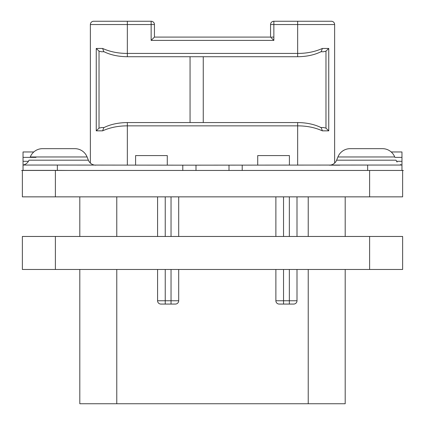 <?xml version="1.0" encoding="UTF-8"?>
<svg xmlns="http://www.w3.org/2000/svg" width="425" height="425" viewBox="0 0 425 425"><rect width="100%" height="100%" fill="white"/><g stroke="black" fill="none" stroke-linecap="round" stroke-linejoin="round"><path stroke-width="0.64" d="M345.196 236.465L345.196 196.855M345.196 269.471L345.196 403.75L79.804 403.75L79.804 269.471M279.177 304.066A3.299 3.299 0 0 1 275.878 300.762A3.299 3.299 0 0 0 279.177 304.066L293.702 304.066A3.299 3.299 0 0 0 297.001 300.762L297.001 269.471L297.001 300.762L289.345 300.762L289.345 269.471M297.001 236.465L297.001 196.855L297.001 236.465M289.345 304.066L289.345 300.762L275.878 300.762L275.878 269.471M275.878 236.465L275.878 196.855M178.702 196.855L178.702 236.465L178.702 196.855M178.702 269.471L178.702 300.762L178.702 269.471M175.398 304.066A3.299 3.299 0 0 0 178.702 300.762A3.299 3.299 0 0 1 175.398 304.066L160.873 304.066A3.299 3.299 0 0 1 157.574 300.762L157.574 269.471M157.574 236.465L157.574 196.855M79.804 196.855L79.804 236.465M22.371 196.855L22.371 170.446L402.629 170.446L402.629 196.855L22.371 196.855M151.141 21.25L151.141 24.549L154.445 24.549A3.299 3.299 0 0 0 151.141 21.25L93.67 21.25A3.299 3.299 0 0 0 90.371 24.549L90.371 163.072A7.921 7.921 90 0 1 88.379 160.188L87.088 156.963A13.202 13.202 0 0 0 74.827 148.66L42.532 148.66L74.827 148.66M320.609 127.537L321.252 127.691C314.627 124.371 306.765 122.66 297.659 122.559L297.659 125.858L127.341 125.858L127.341 122.559C118.235 122.66 110.373 124.371 103.748 127.691L102.632 130.836L96.252 130.836L96.252 48.45L102.632 48.45C110.032 51.776 118.272 53.438 127.341 53.428L297.659 53.428C306.738 53.433 314.973 51.776 322.368 48.45L328.748 48.45L328.748 130.836L322.368 130.836C314.967 127.511 306.733 125.853 297.659 125.858L297.659 165.166M273.859 21.25A3.299 3.299 0 0 0 270.555 24.549L273.859 24.549L273.859 21.25L331.33 21.25A3.299 3.299 0 0 1 334.629 24.549L334.629 163.072M273.859 37.092L271.522 37.092M154.445 37.092L270.555 37.092L273.859 40.396L151.141 40.396L154.445 37.092L154.445 24.549M273.859 40.396L273.859 24.549L297.659 24.549L297.659 21.25L331.33 21.25A3.299 3.299 0 0 1 334.629 24.549L297.659 24.549L297.659 56.727C306.765 56.626 314.627 54.915 321.252 51.595L322.368 48.45M90.371 24.549L127.341 24.549L127.341 56.727C118.235 56.626 110.373 54.915 103.748 51.595L102.632 48.45M127.341 165.166L127.341 125.858C118.272 125.848 110.038 127.511 102.632 130.836M101.448 51.749L104.051 51.749L101.448 51.749L99.025 51.154L96.252 48.45M190.055 56.727L190.055 122.559M203.256 56.727L203.256 122.559M320.949 51.749L323.553 51.749L320.949 51.749M328.748 48.45L325.975 51.154L323.553 51.749M323.553 127.537L320.949 127.537L323.553 127.537L325.975 128.132L328.748 130.836M321.252 127.691L322.368 130.836M167.28 165.166L167.28 155.582L135.591 155.582L135.591 165.166M257.72 165.166L257.72 155.582L289.409 155.582L289.409 165.166M182.792 170.446L182.792 165.166L367.641 165.043L401.965 165.043L401.965 170.388M403.368 170.446L356.224 170.446M391.197 151.964L401.965 151.964L401.97 165.166M339.83 165.166L329.269 165.166A7.921 7.921 -90 0 0 336.621 160.188L337.912 156.963L394.724 156.963A13.202 13.202 0 0 0 382.468 148.66L350.173 148.66A13.202 13.202 0 0 0 337.912 156.963M33.803 151.964L23.035 151.964L23.035 170.425M23.035 170.446L21.633 170.446M182.792 165.166L57.359 165.043L57.359 170.377L23.035 170.377M229.006 165.166L229.006 170.446M195.994 170.446L195.994 165.166M68.776 170.446L57.359 170.377M42.532 148.66A13.202 13.202 0 0 0 30.276 156.963L87.088 156.963M95.731 165.166A7.921 7.921 90 0 1 88.379 160.188L28.985 160.188C27.837 162.828 25.851 164.448 23.035 165.043L57.359 165.043M104.056 127.537L101.448 127.537L104.056 127.537M96.252 130.836L99.025 128.132L101.448 127.537M22.371 236.465L402.629 236.465L402.629 269.471L22.371 269.471L22.371 236.465M293.702 304.066A3.299 3.299 0 0 0 297.001 300.762M308.226 403.75L308.226 269.471M308.226 236.465L308.226 196.855M116.774 403.75L116.774 269.471M116.774 236.465L116.774 196.855M160.873 304.066A3.299 3.299 0 0 1 157.574 300.762L165.235 300.762L165.235 269.471M165.235 304.066L165.235 300.762L171.041 300.762L171.041 269.471M171.041 304.066L171.041 300.762L178.702 300.762M165.235 236.465L165.235 196.855M289.345 236.465L289.345 196.855M283.533 304.066L283.533 269.471M283.533 236.465L283.533 196.855M171.041 236.465L171.041 196.855M369.617 196.855L369.617 170.446M55.383 196.855L55.383 170.446M151.141 40.396L151.141 24.549L127.341 24.549L127.341 21.25M325.975 51.154L325.975 128.132M396.562 161.298L401.965 161.298M394.889 157.377L401.965 157.377M23.035 157.377L36.008 157.377M23.035 161.298L28.438 161.298M336.621 160.188L396.015 160.188L397.083 162.063M367.641 165.043L367.641 170.377M242.208 165.166L242.208 170.446M99.025 128.132L99.025 51.154M55.383 236.465L55.383 269.471M369.617 236.465L369.617 269.471M270.555 24.549L270.555 37.092M297.659 122.559L127.341 122.559M401.965 165.043L400.43 164.597M127.341 56.727L297.659 56.727"/></g></svg>
